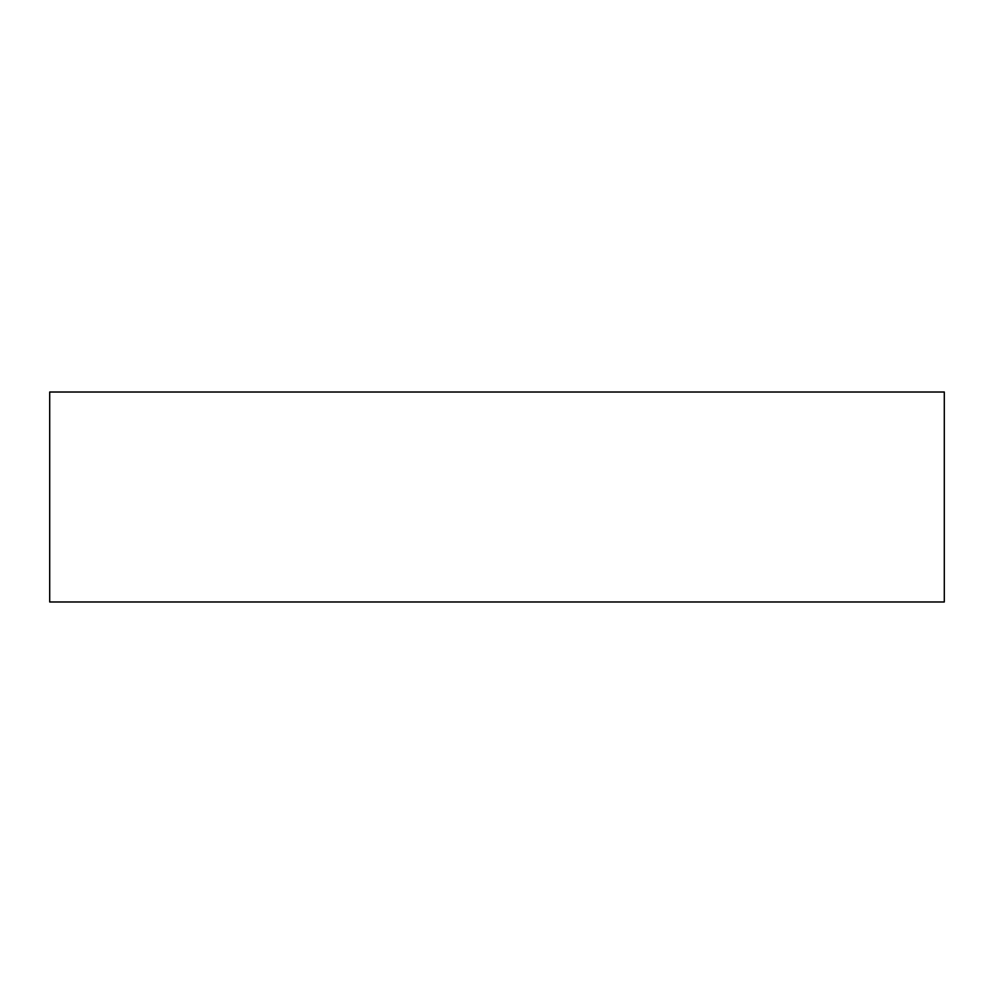 <?xml version="1.0" encoding="UTF-8"?>
<svg xmlns="http://www.w3.org/2000/svg" width="994" height="994" viewBox="0 0 994 994"><rect width="100%" height="100%" fill="white"/><g stroke="black" fill="none" stroke-linecap="round" stroke-linejoin="round"><path stroke-width="1.49" d="M862.146 601.979L818.658 601.979L862.146 601.979M131.854 601.979L175.342 601.979L131.854 601.979M49.7 392.021L49.7 601.979L944.3 601.979L944.3 392.021L49.7 392.021L944.3 392.021L944.3 601.979L49.7 601.979L49.7 392.021"/></g></svg>
